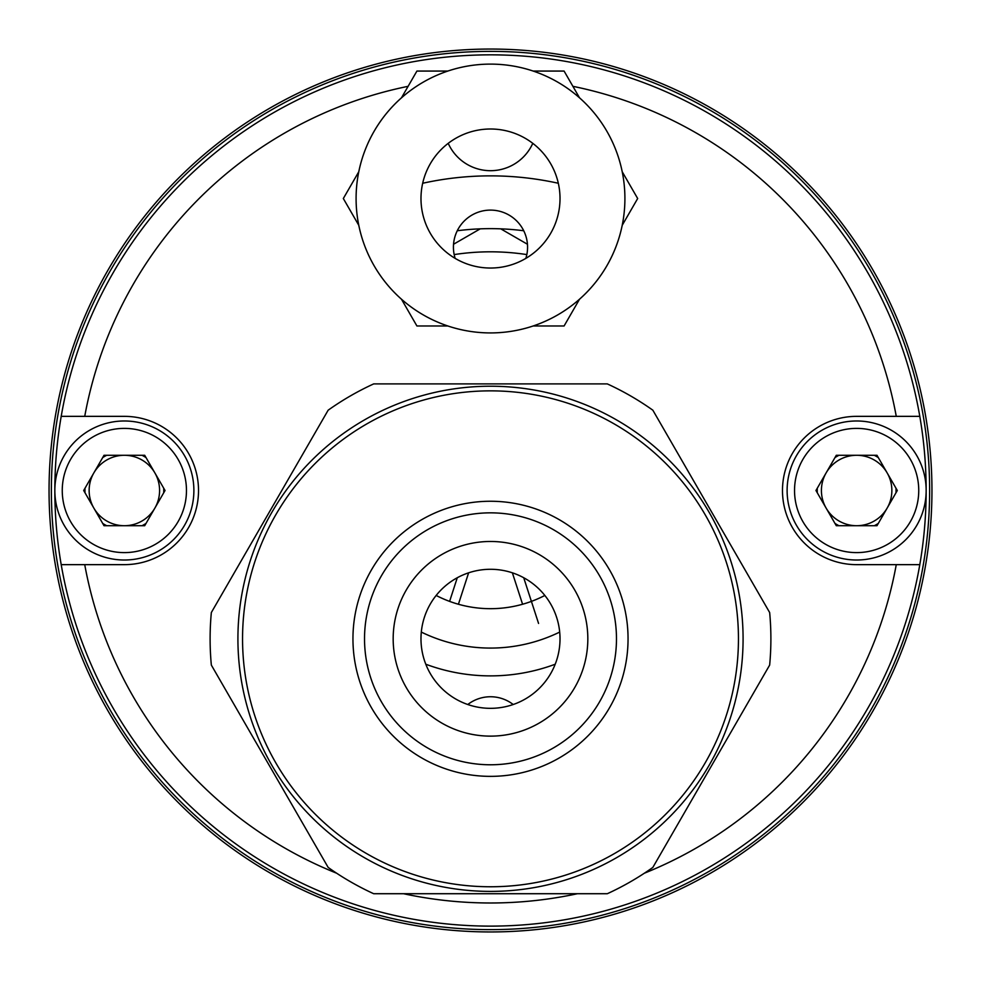 <?xml version="1.0" encoding="UTF-8"?>
<svg xmlns="http://www.w3.org/2000/svg" width="981" height="981" viewBox="0 0 981 981"><rect width="100%" height="100%" fill="white"/><g stroke="black" fill="none" stroke-linecap="round" stroke-linejoin="round"><path stroke-width="1.47" d="M931.95 490.5A441.45 441.45 0 0 1 490.5 931.95A441.45 441.45 0 0 1 49.05 490.5A441.45 441.45 0 0 1 490.5 49.05A441.45 441.45 0 0 1 931.95 490.5M929.632 490.5A439.132 439.132 0 0 1 490.5 929.632A439.132 439.132 0 0 1 51.368 490.5A439.132 439.132 0 0 1 490.5 51.368A439.132 439.132 0 0 1 929.632 490.5M448.219 143.336A46.352 46.352 0 0 0 532.781 143.336M422.676 183.263A314.631 314.631 0 0 1 558.324 183.263M336.606 873.2A412.486 412.486 0 0 1 84.734 564.651L61.202 564.651A435.662 435.662 0 0 0 919.798 564.651A435.662 435.662 0 0 0 490.5 54.838A435.662 435.662 0 0 0 61.202 416.349L84.734 416.349A412.486 412.486 0 0 1 408.096 86.328M572.904 86.328A412.486 412.486 0 0 1 896.266 416.349L856.634 416.349A74.151 74.151 0 0 0 782.482 490.5A74.151 74.151 0 0 0 856.634 564.651L896.266 564.651A412.486 412.486 0 0 1 644.394 873.2M896.266 416.349L919.798 416.349M839 525.718A39.399 39.399 0 0 1 834.954 523.388M817.308 492.83A39.399 39.399 0 0 1 817.308 488.17M834.954 457.612A39.399 39.399 0 0 1 839 455.282M874.279 455.282A39.399 39.399 0 0 1 878.326 457.612M895.96 488.17A39.399 39.399 0 0 1 895.96 492.83M878.326 523.388A39.399 39.399 0 0 1 874.279 525.718M919.798 564.651L896.266 564.651M577.453 893.716A412.486 412.486 0 0 1 403.547 893.716M84.734 564.651L124.366 564.651A74.151 74.151 0 0 0 198.518 490.5A74.151 74.151 0 0 0 124.366 416.349L84.734 416.349M61.202 416.349A435.662 435.662 0 0 0 61.202 564.651M106.721 525.718A39.399 39.399 0 0 1 102.674 523.388M85.04 492.83A39.399 39.399 0 0 1 85.04 488.17M102.674 457.612A39.399 39.399 0 0 1 106.721 455.282M142 455.282A39.399 39.399 0 0 1 146.046 457.612M163.692 488.17A39.399 39.399 0 0 1 163.692 492.83M146.046 523.388A39.399 39.399 0 0 1 142 525.718M533.161 71.061A134.409 134.409 0 0 1 579.538 97.842L564.087 71.061L533.161 71.061A134.409 134.409 0 0 0 447.839 71.061L416.913 71.061L401.462 97.842A134.409 134.409 0 0 1 447.839 71.061M401.462 299.193L416.913 325.974L447.839 325.974A134.409 134.409 0 0 1 358.788 225.299L343.325 198.518L358.788 171.736A134.409 134.409 0 0 1 401.462 97.842M356.091 198.518A134.409 134.409 0 0 1 490.5 64.108A134.409 134.409 0 0 1 624.909 198.518A134.409 134.409 0 0 1 490.5 332.927A134.409 134.409 0 0 1 356.091 198.518M560.016 198.518A69.516 69.516 0 0 1 490.5 268.034A69.516 69.516 0 0 1 420.984 198.518A69.516 69.516 0 0 1 490.5 129.002A69.516 69.516 0 0 1 560.016 198.518M579.538 299.193A134.409 134.409 0 0 1 533.161 325.974L564.087 325.974L579.538 299.193A134.409 134.409 0 0 0 622.212 225.299L637.675 198.518L622.212 171.736M533.161 325.974A134.409 134.409 0 0 1 447.839 325.974M490.5 708.331A69.516 69.516 0 0 0 560.016 638.803A69.516 69.516 0 0 0 490.5 569.287A69.516 69.516 0 0 0 420.984 638.803A69.516 69.516 0 0 0 490.5 708.331M769.656 612.524A280.394 280.394 0 0 1 769.656 665.093A280.394 280.394 0 0 0 769.656 612.524L652.843 410.193A280.394 280.394 0 0 0 607.313 383.902L373.687 383.902A280.394 280.394 0 0 0 328.157 410.193L211.344 612.524A280.394 280.394 0 0 0 211.344 665.093L328.157 867.425A280.394 280.394 0 0 0 373.687 893.716L607.313 893.716A280.394 280.394 0 0 0 652.843 867.425L769.656 665.093M743.083 638.803A252.583 252.583 0 0 1 490.5 891.398A252.583 252.583 0 0 1 237.917 638.803A252.583 252.583 0 0 1 490.5 386.22A252.583 252.583 0 0 1 743.083 638.803A252.583 252.583 0 0 1 490.5 891.398A252.583 252.583 0 0 1 237.917 638.803M393.173 638.803A97.327 97.327 0 0 1 490.5 541.475A97.327 97.327 0 0 1 587.827 638.803A97.327 97.327 0 0 1 490.5 736.13A97.327 97.327 0 0 1 393.173 638.803M124.366 420.984A69.516 69.516 0 0 1 193.882 490.5A69.516 69.516 0 0 1 124.366 560.016A69.516 69.516 0 0 1 54.838 490.5A69.516 69.516 0 0 1 124.366 420.984A69.516 69.516 0 0 0 54.838 490.5A69.516 69.516 0 0 0 124.366 560.016M165.041 490.5L144.698 455.282L104.023 455.282L83.692 490.5L104.023 525.718L144.698 525.718L165.041 490.5M124.366 455.282A35.218 35.218 0 0 0 89.136 490.5A35.218 35.218 0 0 0 124.366 525.718A35.218 35.218 0 0 0 159.584 490.5A35.218 35.218 0 0 0 124.366 455.282M856.634 420.984A69.516 69.516 0 0 1 926.162 490.5A69.516 69.516 0 0 1 856.634 560.016A69.516 69.516 0 0 1 787.118 490.5A69.516 69.516 0 0 1 856.634 420.984A69.516 69.516 0 0 0 787.118 490.5A69.516 69.516 0 0 0 856.634 560.016M876.977 455.282L836.303 455.282L815.959 490.5L836.303 525.718L876.977 525.718L897.308 490.5L876.977 455.282M856.634 455.282A35.218 35.218 0 0 0 821.416 490.5A35.218 35.218 0 0 0 856.634 525.718A35.218 35.218 0 0 0 891.864 490.5A35.218 35.218 0 0 0 856.634 455.282M555.209 664.223A185.384 185.384 0 0 1 425.791 664.223M467.79 704.517A37.082 37.082 0 0 1 513.21 704.517A37.082 37.082 0 0 0 467.79 704.517M453.418 247.175A37.082 37.082 0 0 1 490.5 210.106A37.082 37.082 0 0 1 525.841 258.383A37.082 37.082 0 0 0 490.5 210.106A37.082 37.082 0 0 0 455.159 258.383A37.082 37.082 0 0 1 453.418 247.175M559.697 632.071A157.573 157.573 0 0 1 421.303 632.071M504.062 230.743L500.764 228.843A261.853 261.853 0 0 0 480.236 228.843L453.541 244.257L480.236 228.843A261.853 261.853 0 0 0 457.256 230.756M527.459 244.257L500.764 228.843A261.853 261.853 0 0 1 523.744 230.756M436.165 595.455A118.186 118.186 0 0 0 544.835 595.455A118.186 118.186 0 0 1 490.5 608.686A118.186 118.186 0 0 0 522.579 604.247L512.376 572.818L522.579 604.247A118.186 118.186 0 0 1 458.421 604.247L468.624 572.818L458.421 604.247A118.186 118.186 0 0 0 490.5 608.686A118.186 118.186 0 0 1 436.165 595.455A118.186 118.186 0 0 0 449.605 601.378L457.281 577.735L449.605 601.378M526.834 254.594A238.69 238.69 0 0 0 454.166 254.594M538.569 623.438L523.719 577.735L538.569 623.438M531.395 601.378A118.186 118.186 0 0 0 544.835 595.455M242.552 638.803A247.948 247.948 0 0 0 490.5 886.763A247.948 247.948 0 0 0 738.448 638.803A247.948 247.948 0 0 0 490.5 390.855A247.948 247.948 0 0 0 242.552 638.803M628.048 638.803A137.548 137.548 0 0 1 490.5 776.363A137.548 137.548 0 0 1 352.952 638.803A137.548 137.548 0 0 1 490.5 501.254A137.548 137.548 0 0 1 628.048 638.803M364.527 638.803A125.973 125.973 0 0 0 490.5 764.775A125.973 125.973 0 0 0 616.473 638.803A125.973 125.973 0 0 0 490.5 512.842A125.973 125.973 0 0 0 364.527 638.803M124.366 552.61A62.11 62.11 0 0 0 186.464 490.5A62.11 62.11 0 0 0 124.366 428.39A62.11 62.11 0 0 0 62.257 490.5A62.11 62.11 0 0 0 124.366 552.61M856.634 552.61A62.11 62.11 0 0 0 918.743 490.5A62.11 62.11 0 0 0 856.634 428.39A62.11 62.11 0 0 0 794.536 490.5A62.11 62.11 0 0 0 856.634 552.61"/></g></svg>
